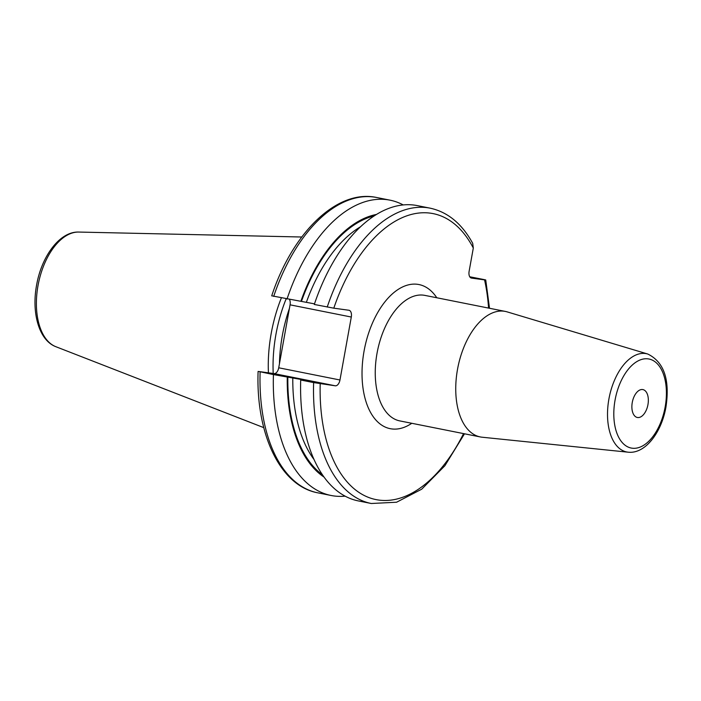<?xml version="1.0" encoding="UTF-8"?>
<svg xmlns="http://www.w3.org/2000/svg" width="701" height="701" viewBox="0 0 701 701"><rect width="100%" height="100%" fill="white"/><g stroke="black" fill="none" stroke-linecap="round" stroke-linejoin="round"><path stroke-width="1.05" d="M281.364 297.899A105.019 58.402 -78.7 0 0 271.173 333.606A105.019 58.402 101.3 0 0 268.422 372.827M273.215 373.484A103.695 57.666 101.3 0 1 275.914 334.508A103.695 57.666 -78.7 0 1 286.139 298.854M327.227 307.038A150.566 83.726 -78.7 0 1 430.169 208.171L417.235 205.595A150.566 83.726 101.3 0 0 314.293 304.462L333.799 308.177L348.905 310.254A6.397 3.558 -78.7 0 1 349.019 310.271A6.397 3.558 -78.7 0 1 351.297 317.036L339.967 379.995A6.397 3.558 -78.7 0 1 335.306 385.804L313.627 382.588L300.703 380.012L302.63 379.889L301.78 379.591L273.425 374.579L258.958 371.53L274.065 373.598A6.397 3.558 101.3 0 0 278.726 367.788L290.056 304.83A6.397 3.558 101.3 0 0 289.46 299.432M272.549 295.971L314.495 303.866M333.799 308.177A145.826 81.088 -78.7 0 1 473.306 248.04L469.118 271.313A6.397 3.558 -78.7 0 0 471.396 278.069A6.397 3.558 -78.7 0 0 471.51 278.087L484.557 279.883A145.826 81.088 -78.7 0 1 488.571 308.081M302.63 379.889L303.279 379.951M260.115 371.924A150.566 83.726 101.3 0 0 317.79 492.829C279.979 485.924 255.795 433.753 258.099 371.451L258.958 371.53M473.306 248.04L472.702 243.317C461.968 223.742 447.79 212.026 430.169 208.171M483.927 279.55C486.1 280.006 486.31 280.111 484.557 279.883C486.31 280.111 486.1 280.006 483.927 279.55L469.749 276.772M403.189 204.92A150.566 83.726 101.3 0 0 389.966 200.153A150.566 83.726 101.3 0 0 287.024 299.029M300.703 380.012A150.566 83.726 101.3 0 0 358.377 500.926L371.311 503.502L396.591 502.223L421.73 489.175L444.881 465.736L464.5 433.796M273.425 374.579A150.566 83.726 101.3 0 0 331.109 495.484A150.566 83.726 101.3 0 0 345.155 496.15M287.27 376.866A137.3 76.348 101.3 0 0 324.099 477.109M300.869 301.316A137.3 76.348 -78.7 0 1 376.446 214.445M457.516 369.339A63.993 35.585 101.3 0 0 480.316 436.942A63.993 35.585 101.3 0 0 482.165 437.222L628.21 452.198A50.121 27.874 -78.7 0 1 608.906 399.035A50.121 27.874 -78.7 0 1 647.768 354.031L507.147 311.875A63.993 35.585 -78.7 0 0 505.325 311.419A63.993 35.585 -78.7 0 0 457.516 369.339M632.267 402.462A14.222 7.913 101.3 0 0 637.332 417.481A14.222 7.913 101.3 0 0 647.952 404.617A14.222 7.913 101.3 0 0 642.887 389.59A14.222 7.913 101.3 0 0 632.267 402.462M55.87 346.706A58.735 32.658 101.3 0 1 38.02 285.561A58.735 32.658 -78.7 0 1 78.714 232.057C59.699 231.374 41.561 256.329 36.575 285.202C31.457 312.699 38.853 340.3 55.87 346.706L263.76 427.636M289.408 308.422A103.695 57.666 -78.7 0 0 282.293 335.779A103.695 57.666 101.3 0 0 279.454 363.723M351.297 317.036L290.056 304.83M339.967 379.995L278.726 367.788M335.306 385.804L274.065 373.598M320.199 383.736A145.826 81.088 101.3 0 0 370.058 497.973A145.826 81.088 101.3 0 0 463.554 433.604M436.793 297.767A73.474 40.86 101.3 0 0 396.091 290.854A73.474 40.86 101.3 0 0 364.073 351.043A73.474 40.86 101.3 0 0 411.785 423.29M313.627 382.588A150.566 83.726 101.3 0 0 371.311 503.502M273.705 296.374A150.566 83.726 -78.7 0 1 376.647 197.498L389.966 200.153M287.848 376.945A136.292 75.787 101.3 0 0 322.521 474.857M301.448 301.395A136.292 75.787 -78.7 0 1 374.124 215.917M292.799 377.804A132.734 73.807 101.3 0 0 314.092 459.611M306.39 302.254A132.734 73.807 -78.7 0 1 360.498 226.774M505.325 311.419L424.832 295.384A63.993 35.585 101.3 0 0 377.024 353.304A63.993 35.585 101.3 0 0 399.824 420.907L480.316 436.942M615.066 400.105A45.39 25.245 -78.7 0 1 648.145 358.877A45.39 25.245 -78.7 0 1 665.153 406.974A45.39 25.245 -78.7 0 1 632.074 448.193A45.39 25.245 -78.7 0 1 615.066 400.105M78.714 232.057L301.754 237.008M485.74 279.988L489.517 308.274M376.647 197.498C337.067 188.849 292.387 232.723 271.699 295.901M317.79 492.829L331.109 495.484M628.21 452.198C645.332 454.108 661.586 432.324 665.95 407.044C670.051 379.635 663.987 361.961 647.768 354.031"/></g></svg>
